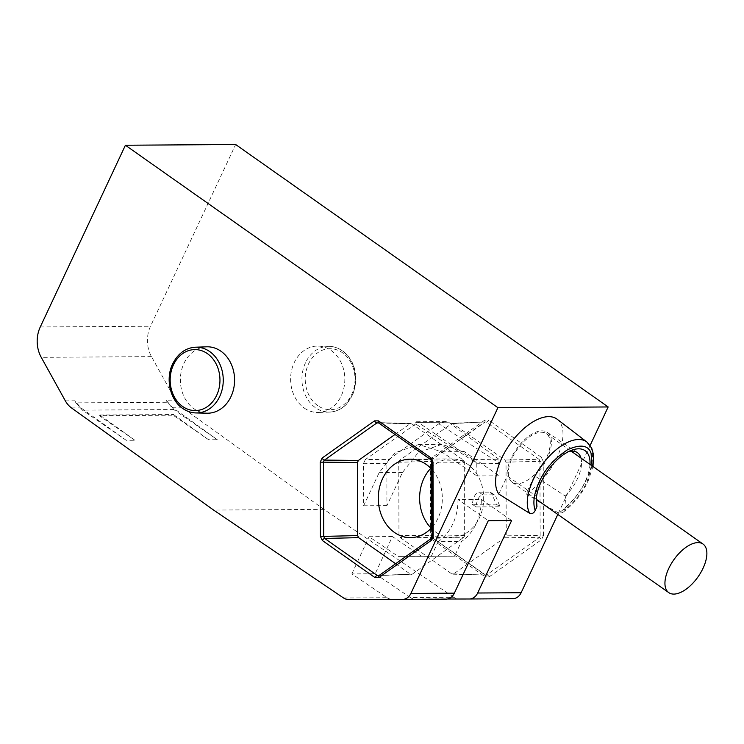 <?xml version="1.0" encoding="UTF-8"?>
<svg xmlns="http://www.w3.org/2000/svg" width="744" height="744" viewBox="0 0 744 744"><rect width="100%" height="100%" fill="white"/><g stroke="black" fill="none" stroke-linecap="round" stroke-linejoin="round"><path stroke-width="0.56" stroke-dasharray="3.72 2.79" d="M586.876 442.01A46.249 23.055 -54.8 0 1 586.56 479.369A46.249 23.055 -54.8 0 1 558.614 513.09L562.352 512.774L566.156 506.469L565.282 496.109L534.564 475.769L526.073 493.876L536.471 500.033M304.24 408.047A33.201 27.119 -90.4 0 0 318.599 412.464A33.201 27.119 -90.4 0 0 341.245 395.854A33.201 27.119 -90.4 0 0 331.192 350.508A33.201 27.119 -90.4 0 0 318.172 346.081A33.201 27.119 -90.4 0 0 291.574 370.391A33.201 27.119 -90.4 0 0 304.24 408.047M534.564 475.769A31.35 15.624 125.2 0 0 547.212 432.283A31.35 15.624 125.2 0 0 542.013 430.841A31.35 15.624 125.2 0 0 518.084 446.865A31.35 15.624 125.2 0 0 507.287 475.946L536.331 496.295A32.076 15.987 -54.8 0 1 536.294 494.76A32.076 15.987 -54.8 0 1 540.404 478.996A32.076 15.987 -54.8 0 1 566.258 452.222A32.076 15.987 -54.8 0 1 568.872 451.45M399.733 460.183L398.765 462.247L398.97 535.317L399.947 537.382L451.738 573.866L485.767 575.121L453.682 573.866L505.26 537.28L506.227 535.206L506.022 462.145L505.036 460.071L452.213 423.28L399.733 460.183L432.013 459.392L431.036 461.457L398.765 462.247M206.59 346.816A33.201 27.119 -90.4 0 0 183.945 363.425A33.201 27.119 -90.4 0 0 193.998 408.772A33.201 27.119 -90.4 0 0 207.018 413.199M536.331 496.295L536.378 498.034M589.983 464.414A38.13 19.009 -54.8 0 1 585.137 481.703A38.13 19.009 -54.8 0 1 566.156 506.469M580.962 458.062A32.076 15.987 -54.8 0 1 577.437 478.755A32.076 15.987 -54.8 0 1 565.282 496.109M430.785 468.302A39.227 32.029 89.6 0 1 451.394 458.909A39.227 32.029 89.6 0 1 467.567 464.154A39.227 32.029 89.6 0 1 482.633 508.171A39.227 32.029 89.6 0 1 451.906 537.354A39.227 32.029 89.6 0 1 435.733 532.118A39.227 32.029 89.6 0 1 431.176 528.231M394.999 434.477L409.963 423.866L411.916 423.866L463.698 460.341L464.675 462.415L464.628 536.675L412.343 574.136L410.39 574.136L395.631 563.738M432.004 469.622A39.227 32.029 89.6 0 1 432.171 527.143M343.589 597.99L387.047 597.711L351.866 573.912L375.19 573.754L392.395 536.564L421.495 556.252L398.18 556.4L454.575 556.214L461.457 541.52A47.542 38.828 -90.4 0 0 481.294 499.41L457.969 499.559L488.306 520.67M431.25 556.373L438.132 541.679L461.457 541.52M558.614 513.09L541.967 503.279M498.806 494.053L507.287 475.946M438.132 541.679A47.542 38.828 -90.4 0 0 457.969 499.559M481.294 499.41L511.63 520.521M392.395 536.564L369.08 536.722L398.18 556.4M351.866 573.912L369.08 536.722M421.495 556.252L454.575 556.214M65.342 400.858L74.781 400.793L80.966 407.87L126.238 440.318L134.878 440.262L99.268 415.701L173.138 415.217L208.664 439.778L217.304 439.723L172.292 407.275L166.145 400.198L175.584 400.132L151.478 356.618A28.681 23.427 89.6 0 1 150.52 326.244L235.653 144.522M126.238 440.318L82.407 410.139L75.935 402.867L167.288 402.272L173.724 409.544L217.304 439.723M445.916 599.143L348.322 599.478M453.682 573.866L451.738 573.866M541.344 432.255A29.713 14.815 -54.8 0 1 546.403 433.715A29.713 14.815 -54.8 0 1 544.134 462.275A29.713 14.815 -54.8 0 1 517.229 483.749A29.713 14.815 -54.8 0 1 512.17 482.298A29.713 14.815 -54.8 0 1 514.439 453.728A29.713 14.815 -54.8 0 1 541.344 432.255M557.182 419.244A47.756 23.808 -54.8 0 1 558.27 454.612A47.756 23.808 -54.8 0 1 526.073 493.876M387.047 597.711A11.932 9.746 -90.4 0 0 391.781 599.199M375.19 573.754L410.372 597.553L453.831 597.274A11.932 9.746 -90.4 0 0 458.564 598.762L415.106 599.05A11.932 9.746 89.6 0 1 410.372 597.553M415.106 599.05L447.349 599.013M74.781 400.793L75.935 402.867M134.878 440.262L99.817 415.022L99.268 415.701M99.817 415.022L173.51 414.538L173.138 415.217M173.51 414.538L208.664 439.778M167.288 402.272L166.145 400.198M453.831 597.274L323.863 509.352L181.75 407.21A23.417 19.121 89.6 0 1 175.584 400.132M590.131 445.414L557.805 514.439M512.7 598.706L458.564 598.762M323.863 509.352L213.612 510.077M473.026 459.448L418.165 422.397L416.519 421.764L415.719 422.397L415.691 423.959L476.783 463.242L473.026 459.448L498.936 459.281L499.084 463.094L438.83 423.801L446.298 421.569L448.595 422.201L498.936 459.281M415.691 423.959L365.341 459.55L388.842 459.392L386.899 463.531L386.917 505.632L402.448 472.477L418.305 452.519L441.704 444.382L464.358 451.636L499.094 475.788L499.084 463.094M499.094 463.419L476.783 463.242M388.842 459.392L438.83 423.801M476.792 463.568L476.867 475.937L441.638 451.785L418.705 444.531L395.092 452.668L379.161 472.635L363.63 505.781L363.407 463.689L365.341 459.55M499.094 475.788L476.867 475.937M363.63 505.781L386.917 505.632M489.087 492.128L478.969 492.193C475.304 493.253 473.11 497.299 472.375 504.33L496.295 504.181L491.403 492.909L489.087 492.128L495.383 495.551L500.08 506.776L496.295 504.181M472.375 504.33L476.048 506.934C476.848 499.577 479.136 495.569 482.912 494.899L493.151 494.834M476.048 506.934L500.08 506.776M592.038 465.865L587.072 481.694C581.417 493.346 573.856 502.86 564.389 510.235M195.96 412.939A32.866 26.84 89.6 0 1 183.071 408.549A32.866 26.84 89.6 0 1 173.12 363.658A32.866 26.84 89.6 0 1 195.532 347.216M305.486 362.793A32.866 26.84 -90.4 0 0 315.437 407.684A32.866 26.84 -90.4 0 0 329.657 412.064A32.866 26.84 -90.4 0 0 352.07 395.622A32.866 26.84 -90.4 0 0 342.119 350.731A32.866 26.84 -90.4 0 0 329.229 346.351A32.866 26.84 -90.4 0 0 305.486 362.793M317.753 405.62A30.495 24.905 89.6 0 1 308.518 363.974A30.495 24.905 89.6 0 1 342.5 352.777A30.495 24.905 89.6 0 1 351.735 394.422A30.495 24.905 89.6 0 1 317.753 405.62M464.888 535.475L432.608 536.275L431.641 538.34L463.912 537.549M410.986 423.541L377.878 422.601L411.916 423.866M409.963 423.866L378.668 422.973M412.343 574.136L379.245 575.503L411.432 574.452M379.142 575.428L410.39 574.136M463.698 460.341L431.418 459.978L432.394 462.052L464.675 462.415M378.817 422.927L431.418 459.978A2.39 1.19 125.2 0 1 431.036 459.866M431.26 538.461A2.39 1.2 54.6 0 1 431.641 538.34L379.245 575.503M431.985 462.052L432.19 536.275M173.724 409.544L82.407 410.139M505.26 537.28L539.177 537.642L539.884 536.768L540.144 535.568L506.227 535.206M506.022 462.145L539.93 461.345L538.954 459.281L505.036 460.071M453.254 423.596L485.311 421.904L451.301 423.596M398.97 535.317L431.25 535.68L432.236 537.745L399.947 537.382M71.508 407.926L80.966 407.87M484.772 420.146L432.385 457.309L430.441 461.447L430.655 535.671L432.617 539.809A2.39 1.19 125.2 0 0 432.617 537.865A2.39 1.19 125.2 0 0 432.236 537.745L484.837 574.805A2.39 1.19 -54.8 0 1 485.218 574.926A2.39 1.19 -54.8 0 1 485.218 576.87L489.115 576.86A2.39 1.2 54.6 0 0 486.781 574.805L539.177 537.642A2.39 1.2 54.6 0 1 541.511 539.698L543.446 535.559L540.144 535.568L539.93 461.345L543.232 461.336L541.269 457.207A2.39 1.19 -54.8 0 1 538.954 459.281L486.353 422.22A2.39 1.19 -54.8 0 0 488.669 420.146L484.772 420.146A2.39 1.2 -125.4 0 1 484.772 422.108A2.39 1.2 -125.4 0 1 484.4 422.22L432.013 459.392A2.39 1.2 -125.4 0 0 432.385 459.271L485.311 421.904L452.213 423.28M430.441 461.447L431.455 461.457L431.064 468.59M431.232 528.175L431.25 535.68L432.617 537.865L485.767 575.121L452.659 574.182M172.292 407.275L181.75 407.21M151.478 356.618L41.236 357.343M489.115 576.86L541.511 539.698M543.446 535.559L543.232 461.336M541.269 457.207L488.669 420.146M432.385 457.309A2.39 1.2 -125.4 0 1 432.385 459.271L431.455 461.457L431.474 469.036M430.655 535.671L431.669 535.68L431.641 527.729M432.617 539.809L485.218 576.87M40.278 326.96L150.52 326.244M418.165 422.397L448.595 422.201M415.719 422.397L443.247 422.22M363.407 463.689L386.899 463.531M379.161 472.635L402.448 472.477M441.638 451.785L464.358 451.636M482.912 494.899L478.969 492.193M592.987 466.525L588.011 481.331C581.678 494.407 573.131 504.888 562.352 512.774M318.172 346.081L329.229 346.351C333.917 346.462 338.343 347.969 342.5 350.843C350.945 357.139 355.455 366.42 356.032 378.705L353.763 392.423L346.49 404.252C341.524 409.2 335.916 411.804 329.657 412.064L318.599 412.464M536.294 494.76L536.238 500.721M566.258 452.222L571.848 450.167M410.056 459.178L451.394 458.909M410.567 537.624L451.906 537.354M546.403 433.715L571.113 451.115M512.17 482.298L536.443 499.391M547.212 432.283L577.27 452.566M416.519 421.764L446.298 421.569M441.704 444.382L418.705 444.531M491.403 492.9L495.383 495.551"/><path stroke-width="1.12" d="M568.872 451.45A32.076 15.987 -54.8 0 1 571.941 451.087A32.076 15.987 -54.8 0 1 577.27 452.566A32.076 15.987 -54.8 0 1 580.962 458.062M536.378 498.034L536.954 506.664A38.13 19.009 -54.8 0 1 536.238 500.721A38.13 19.009 -54.8 0 1 541.13 481.991A38.13 19.009 -54.8 0 1 571.848 450.167A38.13 19.009 -54.8 0 1 589.983 464.414M431.176 528.231A39.227 32.029 89.6 0 1 423.848 478.55A39.227 32.029 89.6 0 1 430.785 468.302M432.171 527.143A39.227 32.029 89.6 0 1 410.567 537.624A39.227 32.029 89.6 0 1 394.385 532.388A39.227 32.029 89.6 0 1 382.509 478.82A39.227 32.029 89.6 0 1 410.056 459.178A39.227 32.029 89.6 0 1 426.228 464.423A39.227 32.029 89.6 0 1 432.004 469.622M395.631 563.738L358.608 537.652L357.632 535.587L357.418 462.517L358.394 460.452L394.999 434.477M536.954 506.664L535.196 510.421C533.857 513.193 531.988 514.151 529.607 513.276C525.562 505.204 526.752 494.025 533.178 479.722A46.249 23.055 -54.8 0 1 586.876 442.01L591.74 448.214L593.563 454.9L592.987 466.525M697.974 542.599A29.713 14.815 -54.8 0 1 703.024 544.05A29.713 14.815 -54.8 0 1 700.755 572.62A29.713 14.815 -54.8 0 1 673.85 594.093A29.713 14.815 -54.8 0 1 668.791 592.633A29.713 14.815 -54.8 0 1 671.06 564.073A29.713 14.815 -54.8 0 1 697.974 542.599M541.967 503.279L536.471 500.033M586.876 442.01L557.182 419.244A47.756 23.808 -54.8 0 0 512.607 440.55A47.756 23.808 -54.8 0 0 498.806 494.053L529.607 513.276M497.913 407.675L125.41 145.238L235.653 144.522L608.155 406.949L497.913 407.675L410.883 593.452L454.352 593.163L488.306 520.67L511.63 520.521L477.667 593.014A11.941 9.746 89.6 0 1 469.287 598.994A11.941 9.746 89.6 0 1 469.241 598.994L447.349 599.013M410.883 593.452A11.941 9.746 89.6 0 1 402.504 599.432A11.941 9.746 89.6 0 1 402.458 599.432L348.322 599.478A11.932 9.746 89.6 0 1 343.589 597.99L213.612 510.077L71.508 407.926A23.417 19.121 89.6 0 1 65.342 400.858L41.236 357.343A28.681 23.427 -90.4 0 1 40.278 326.96L125.41 145.238M207.018 413.199A33.201 27.119 -90.4 0 0 233.616 388.889A33.201 27.119 -90.4 0 0 220.949 351.233A33.201 27.119 -90.4 0 0 206.59 346.816L195.532 347.216A32.866 26.84 89.6 0 1 209.752 351.596A32.866 26.84 89.6 0 1 222.298 388.87A32.866 26.84 89.6 0 1 195.96 412.939L207.018 413.199M454.352 593.163A11.941 9.746 89.6 0 1 445.963 599.143A11.941 9.746 89.6 0 1 445.916 599.143L402.551 599.432M469.334 598.994L512.7 598.706A11.941 9.746 -90.4 0 0 512.746 598.706A11.941 9.746 -90.4 0 0 521.126 592.726L557.805 514.439M608.155 406.949L590.131 445.414M535.196 510.421C532.592 503.13 533.932 493.653 539.195 482C544.794 469.334 554.289 458.555 567.663 449.674C580.59 443.982 588.392 445.182 591.071 453.273L592.038 465.865M173.454 364.858A30.495 24.905 -90.4 0 0 182.689 406.503A30.495 24.905 -90.4 0 0 216.671 395.306A30.495 24.905 -90.4 0 0 207.437 353.66A30.495 24.905 -90.4 0 0 173.454 364.858M378.668 422.973L376.864 422.927L378.436 422.806A2.39 1.19 -54.8 0 1 378.426 420.862L374.53 420.872L322.143 458.034L320.199 462.173L320.413 536.396L322.375 540.525L374.976 577.586L378.873 577.586L431.269 540.414L433.203 536.275L432.989 462.052L431.027 457.923L378.426 420.862M357.418 462.517L323.501 462.163L323.761 460.964L324.477 460.09L358.394 460.452M358.608 537.652L324.7 538.451L323.714 536.387L357.632 535.587M379.245 575.503A2.39 1.2 54.6 0 0 378.873 575.624L377.301 575.512L379.142 575.428M322.143 458.034A2.39 1.2 -125.4 0 0 324.477 460.09L376.864 422.927A2.39 1.2 -125.4 0 1 374.53 420.872M320.413 536.396L323.714 536.387L323.501 462.163L320.199 462.173M374.976 577.586A2.39 1.19 125.2 0 1 377.301 575.512L324.7 538.451A2.39 1.19 125.2 0 0 322.375 540.525M378.817 422.927A2.39 1.19 -54.8 0 1 378.436 422.806L431.036 459.866L431.985 462.052L432.989 462.052M431.027 457.923A2.39 1.19 125.2 0 0 431.036 459.866M431.269 540.414A2.39 1.2 54.6 0 1 431.26 538.461L378.873 575.624A2.39 1.2 54.6 0 0 378.873 577.586M431.26 538.461L432.19 536.275L433.203 536.275M477.667 593.014L521.126 592.726M431.064 468.59L431.232 528.175M195.532 347.216C185.712 347.801 178.086 353.344 172.673 363.844C165.159 378.808 170.274 400.374 182.689 408.437C186.846 411.311 191.273 412.818 195.96 412.939M432.19 536.275L431.985 462.052M402.504 599.432L445.963 599.143M571.113 451.115L703.024 544.05M536.443 499.391L668.791 592.633M469.287 598.994L512.746 598.706M431.474 469.036L431.641 527.729"/></g></svg>
